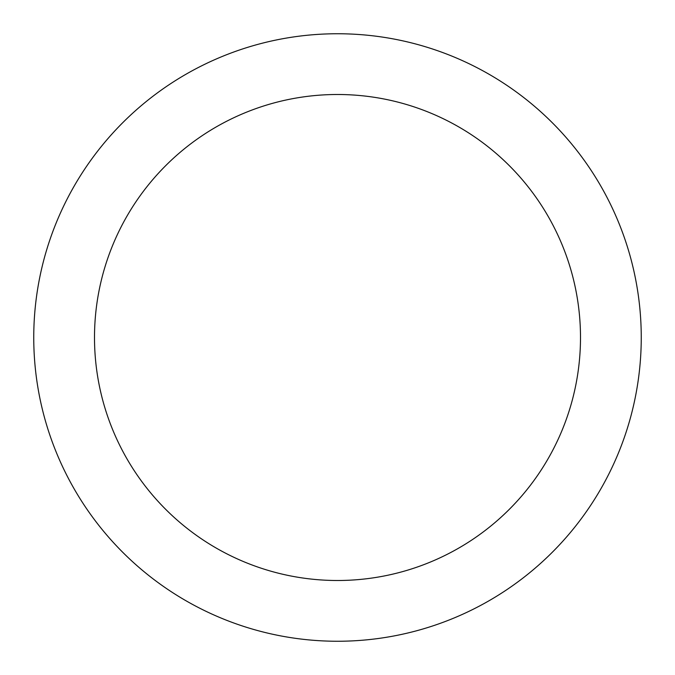 <?xml version="1.0" encoding="UTF-8"?>
<svg xmlns="http://www.w3.org/2000/svg" width="675" height="675" viewBox="0 0 675 675"><rect width="100%" height="100%" fill="white"/><g stroke="black" fill="none" stroke-linecap="round" stroke-linejoin="round"><path stroke-width="1.01" d="M337.5 94.5A243 243 0 0 1 580.5 337.5A243 243 0 0 1 337.5 580.5A243 243 0 0 1 94.5 337.5A243 243 0 0 1 337.5 94.5M337.5 33.75A303.75 303.75 0 0 1 641.25 337.5A303.75 303.75 0 0 1 337.5 641.25A303.75 303.75 0 0 1 33.75 337.5A303.75 303.75 0 0 1 337.5 33.75"/></g></svg>
